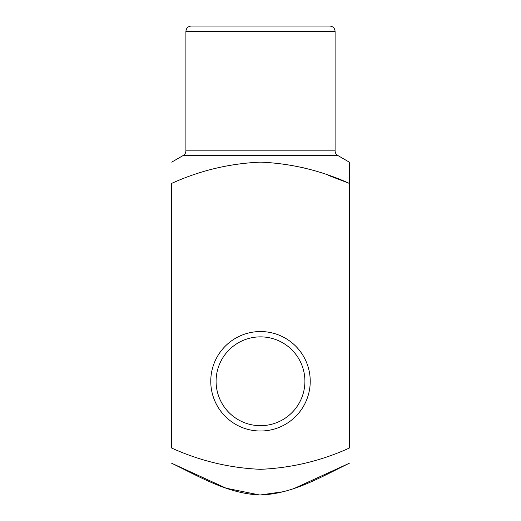 <?xml version="1.0" encoding="UTF-8"?>
<svg xmlns="http://www.w3.org/2000/svg" width="521" height="521" viewBox="0 0 521 521"><rect width="100%" height="100%" fill="white"/><g stroke="black" fill="none" stroke-linecap="round" stroke-linejoin="round"><path stroke-width="0.78" d="M349.304 183.372L349.304 448.073C321.105 460.89 291.506 467.969 260.513 469.317C229.741 468.021 200.136 460.942 171.696 448.073L171.696 183.372C199.888 170.562 229.487 163.483 260.48 162.135C291.259 163.431 320.871 170.51 349.304 183.372L349.304 162.135L349.304 183.372L349.304 162.135L349.304 183.372L328.36 175.388M303.124 167.736L305.873 168.439M260.5 26.05L329.767 26.05C333.004 26.363 334.782 28.141 335.101 31.377L185.899 31.377C186.218 28.141 187.996 26.363 191.233 26.05L312.359 26.05M260.5 431.01A49.729 49.729 0 0 0 303.567 356.41A49.729 49.729 0 0 0 217.433 356.41A49.729 49.729 0 0 0 260.5 431.01M294.586 488.268L349.304 463.26C320.995 476.949 292.418 494.129 260.155 494.95C228.198 493.849 199.641 476.813 171.696 463.26L225.73 488.027M226.427 488.275L259.419 494.943M260.5 494.95L283.763 491.648M260.5 425.683A44.402 44.402 0 0 0 298.956 359.073A44.402 44.402 0 0 0 222.044 359.073A44.402 44.402 0 0 0 260.5 425.683M349.304 162.135L337.764 155.473L183.236 155.473L171.696 162.135M185.899 31.377L185.899 150.856L335.101 150.856L335.101 31.377M337.764 155.473C336.052 154.405 335.166 152.868 335.101 150.856M185.899 150.856C185.834 152.868 184.948 154.405 183.236 155.473"/></g></svg>
